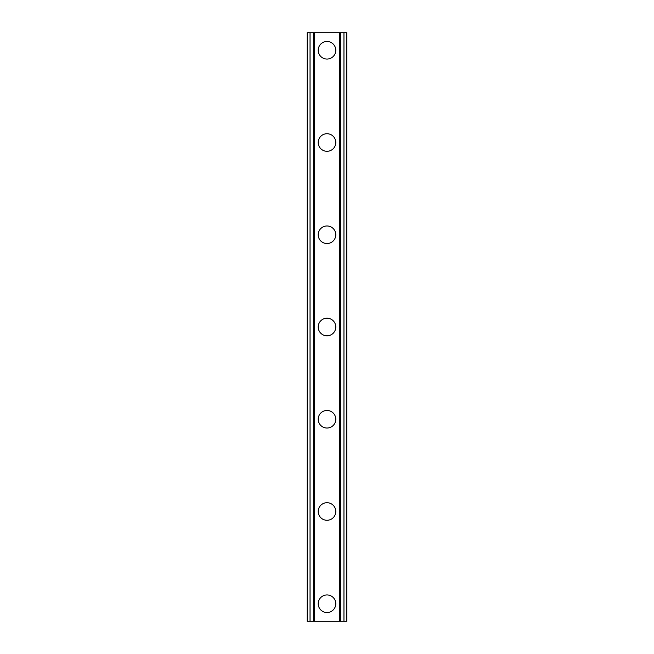 <?xml version="1.0" encoding="UTF-8"?>
<svg xmlns="http://www.w3.org/2000/svg" width="654" height="654" viewBox="0 0 654 654"><rect width="100%" height="100%" fill="white"/><g stroke="black" fill="none" stroke-linecap="round" stroke-linejoin="round"><path stroke-width="0.98" d="M318.212 603.732A8.788 8.788 0 0 1 327 594.944A8.788 8.788 0 0 1 335.788 603.732A8.788 8.788 0 0 1 327 612.512A8.788 8.788 0 0 1 318.212 603.732M318.212 511.485A8.788 8.788 0 0 1 327 502.705A8.788 8.788 0 0 1 335.788 511.485A8.788 8.788 0 0 1 327 520.273A8.788 8.788 0 0 1 318.212 511.485M318.212 419.247A8.788 8.788 0 0 1 327 410.459A8.788 8.788 0 0 1 335.788 419.247A8.788 8.788 0 0 1 327 428.027A8.788 8.788 0 0 1 318.212 419.247M318.212 327A8.788 8.788 0 0 1 327 318.212A8.788 8.788 0 0 1 335.788 327A8.788 8.788 0 0 1 327 335.788A8.788 8.788 0 0 1 318.212 327M318.212 234.753A8.788 8.788 0 0 1 327 225.973A8.788 8.788 0 0 1 335.788 234.753A8.788 8.788 0 0 1 327 243.541A8.788 8.788 0 0 1 318.212 234.753M318.212 142.515A8.788 8.788 0 0 1 327 133.727A8.788 8.788 0 0 1 335.788 142.515A8.788 8.788 0 0 1 327 151.295A8.788 8.788 0 0 1 318.212 142.515M318.212 50.268A8.788 8.788 0 0 1 327 41.488A8.788 8.788 0 0 1 335.788 50.268A8.788 8.788 0 0 1 327 59.056A8.788 8.788 0 0 1 318.212 50.268M343.955 32.7L307.233 32.7L307.233 621.3L346.767 621.3L346.767 32.7L343.955 32.7L343.955 621.3M346.767 32.7L346.767 621.3M307.233 621.3L307.233 32.7M310.045 32.7L310.045 621.3M313.413 32.7L313.413 621.3M314.353 32.7L314.353 621.3M339.647 32.7L339.647 621.3M340.587 32.7L340.587 621.3"/></g></svg>
